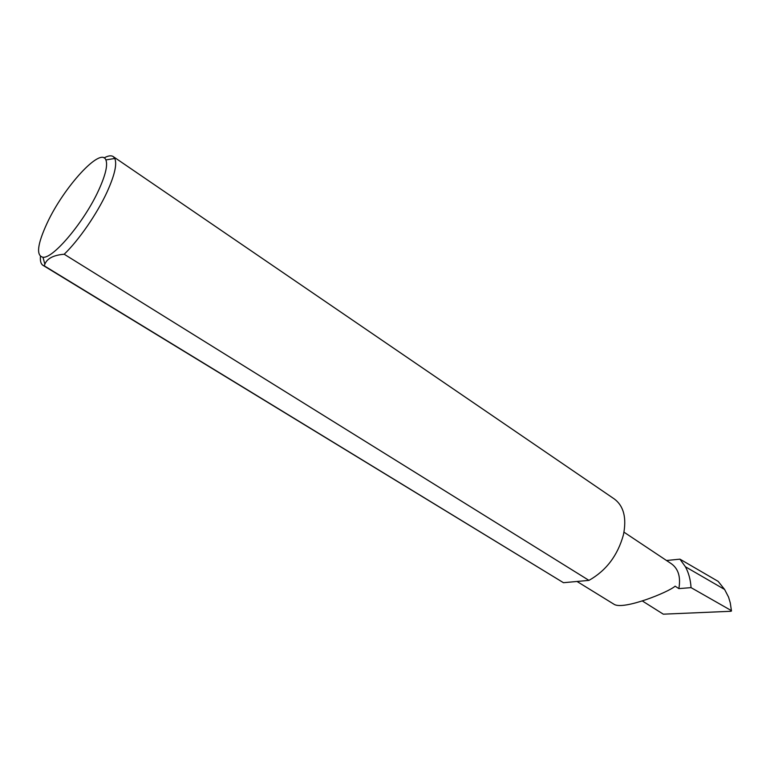 <?xml version="1.0" encoding="UTF-8"?>
<svg xmlns="http://www.w3.org/2000/svg" width="770" height="770" viewBox="0 0 770 770"><rect width="100%" height="100%" fill="white"/><g stroke="black" fill="none" stroke-linecap="round" stroke-linejoin="round"><path stroke-width="1.16" d="M666.512 560.502L679.929 559.155L685.416 566.768C688.659 572.745 690.546 579.704 691.056 587.635L678.851 588.607L675.126 586.172C668.591 592.217 623.883 610.129 614.268 604.421L577.019 581.466M47.182 222.992C37.355 244.254 35.949 255.669 42.985 257.257C53.217 258.768 84.556 221.404 98.733 190.055C105.538 175.088 107.916 165.04 105.875 159.91C100.86 146.444 63.814 187.081 47.182 222.992M104.066 157.927C108.118 155.694 111.169 155.251 113.228 156.589L114.797 158.476C117.175 164.126 114.624 175.233 107.145 191.817C97.203 213.579 78.867 240.192 64.199 254.235C53.621 255.101 47.172 258.412 44.852 264.177L44.294 265.852L42.976 265.323C40.906 263.994 40.059 261.03 40.425 256.42M44.294 265.852L563.467 582.707L42.976 265.323M113.228 156.589L614.335 498.979C623.767 506.063 626.799 517.998 623.431 534.803C617.723 555.44 606.231 570.628 588.954 580.378L64.199 254.235M678.851 588.607C680.872 577.173 678.418 568.905 671.488 563.823L623.979 532.166M679.929 559.155L718.179 581.389L724.609 589.464L685.416 566.768M724.609 589.464L728.574 597.154L730.268 602.881L731.481 611.014L730.663 611.293L663.307 614.171L642.43 601.024M691.056 587.635L731.057 610.437M563.467 582.707L588.954 580.378M42.985 257.257L44.852 264.177M731.433 610.745L730.797 606.471M105.875 159.91L114.797 158.476"/></g></svg>
